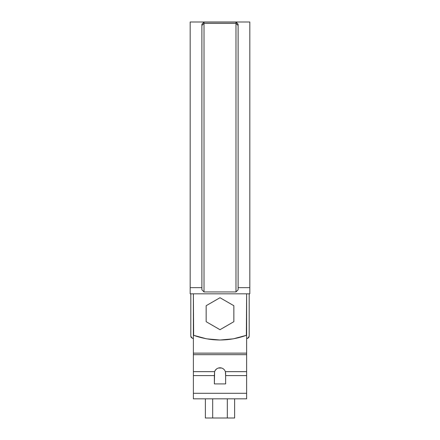 <?xml version="1.0" encoding="UTF-8"?>
<svg xmlns="http://www.w3.org/2000/svg" width="440" height="440" viewBox="0 0 440 440"><rect width="100%" height="100%" fill="white"/><g stroke="black" fill="none" stroke-linecap="round" stroke-linejoin="round"><path stroke-width="0.66" d="M206.206 338.762L193.375 335.242L206.476 338.811L220 340.016L233.525 338.811L226.798 339.713M219.725 340.016L213.219 339.713M246.362 335.341L246.626 293.827L246.626 335.242L233.255 338.861M214.99 370.728L216.651 368.836L218.24 368.033L220 367.757L221.76 368.033L223.35 368.836L224.598 370.073L225.39 371.635L225.643 375.601L246.626 375.601L246.626 393.289L193.375 393.289L193.375 398.827L246.626 398.827L246.626 375.601L225.643 375.601L225.643 383.917L214.357 383.917L214.357 375.601L193.375 375.601L214.357 375.601L214.61 371.635L193.375 371.635L193.375 393.289L246.626 393.289L246.626 398.827L193.375 398.827L193.375 293.827L193.649 335.346M214.61 371.635L215.402 370.073L216.651 368.836L218.24 368.033L221.76 368.033L223.35 368.836L224.598 370.073L225.39 371.635L225.627 373.439L225.643 383.917L214.357 383.917L214.61 371.635L193.375 371.635L193.375 354.673L246.626 354.673L193.375 354.673L193.375 353.144L246.626 353.144L246.626 371.635L225.39 371.635L246.626 371.635L246.626 375.601L246.626 353.144L193.375 353.144L193.375 335.242C211.123 341.577 228.877 341.577 246.626 335.242L246.626 353.144L246.626 335.242M201.894 287.656L190.179 287.656L190.179 293.827L249.821 293.827L249.821 287.656L238.106 287.656L249.821 287.656L249.821 22L190.179 22L190.179 287.656L190.179 22L190.179 287.656L201.894 287.656M238.106 289.795L235.978 291.935L204.023 291.935L201.894 289.795L204.023 291.935L235.978 291.935L238.106 289.795L238.106 25.471L238.106 289.795M249.821 287.656L249.821 22L249.821 293.827L190.179 293.827L190.179 287.656M201.894 24.239L204.023 22.105L201.894 24.239L201.894 289.795L201.894 25.471L204.023 23.43L235.978 23.43L235.978 291.935L235.978 22.105L238.106 24.239L235.978 22.105L235.978 23.43L238.106 25.471L235.978 23.43L204.023 23.43L204.023 291.935L204.023 23.43L201.894 25.471L201.894 24.239L204.023 22.105L235.978 22.105L204.023 22.105L204.023 23.43L204.023 22.105L201.894 24.239M235.978 22.105L238.106 24.239L238.106 25.471L238.106 24.239L236.17 22.105M220 398.827C242.028 398.827 242.028 398.827 220 398.827L204.023 398.827M212.685 418L227.315 418L227.315 398.827L227.315 418L234.636 418L212.685 418L212.685 398.827L212.685 418L205.365 418L212.685 418M205.365 398.827L205.365 418L205.365 398.827M234.636 398.827L234.636 418L234.636 398.827M216.535 418L223.465 418M210.947 418L220 418M206.156 305.712L206.156 321.701L206.156 305.712L220 297.721L233.844 305.712L233.844 321.701L220 329.698L206.156 321.701L220 329.698L233.844 321.701L233.844 305.712L220 297.721L206.156 305.712M192.203 338.239L190.817 336.243L190.817 293.827L190.817 336.243L191.197 337.458L193.375 338.663M247.797 338.239L246.626 338.663L248.804 337.458L249.183 336.243L249.183 293.827L249.183 336.243L247.797 338.239L248.804 337.458M190.817 336.243L191.197 337.458"/></g></svg>
